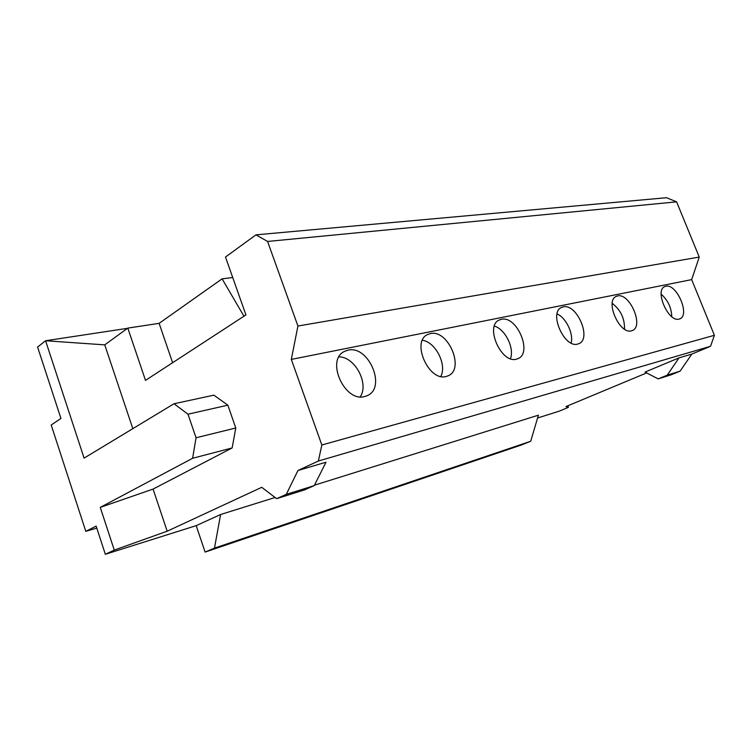 <?xml version="1.0" encoding="UTF-8"?>
<svg xmlns="http://www.w3.org/2000/svg" width="752" height="752" viewBox="0 0 752 752"><rect width="100%" height="100%" fill="white"/><g stroke="black" fill="none" stroke-linecap="round" stroke-linejoin="round"><path stroke-width="1.13" d="M275.091 497.486L220.599 514.518L196.169 525.657L105.346 554.29L96.124 526.071L85.813 531.344L51.202 425.002L60.94 418.441L37.6 347.057L45.581 340.75L127.483 328.333M286.286 494.365L297.952 470.508L326.02 462.207L314.223 485.623L286.286 494.365L276.633 498.67L261.743 487.315L167.188 531.213L153.079 489.091L232.152 447.938L235.78 428.001L227.856 405.187L213.888 395.157L174.022 403.749L84.092 458.109L45.581 340.75L104.754 344.867L127.812 328.098L159.133 323.351L222.094 278.842L232.725 277.526M297.952 470.508L318.378 461.023L710.537 346.287L691.859 354.07L680.099 371.14L671.113 374.816L658.15 378.886L667.203 375.182L679.018 357.867L691.859 354.07M167.188 531.213L114.266 550.088L100.26 507.384L153.079 489.091M105.346 554.29L114.266 550.088M530.705 441.264L214.48 548.114L205.117 552.071L521.296 445.034L530.705 441.264L538.413 415.179L314.439 485.19M646.673 372.917L565.974 406.569L568.437 407.34L559.225 411.165L537.586 417.999M658.15 378.886L645.047 372.071L679.018 357.867M661.149 294.135C667.889 300.161 671.423 307.681 671.771 316.667M255.971 234.85L666.526 197.71L676.603 201.846L699.257 257.071L297.924 326.03L267.58 241.458L255.971 234.85L225.487 257.024L245.932 314.928L145.503 380.38L127.812 328.098M699.257 257.071L691.671 279.622L714.4 335.298L710.537 346.287M612.231 303.347C620.663 309.899 624.752 318.491 624.498 329.141M557.072 313.913C566.021 317.748 573.71 333.662 571.125 343.034M494.384 326.105C505.222 329.132 514.641 348.223 510.429 358.666M422.436 340.261C435.587 342.028 447.139 364.776 440.813 376.432M338.992 356.871C354.991 356.749 369.298 383.699 360.227 396.84M243.958 316.216L222.094 278.842M172.612 362.718L159.133 323.351M132.822 428.649L104.754 344.867M297.924 326.03L291.315 359.409L321.837 444.996L318.378 461.023M85.813 531.344L96.792 528.111M567.835 405.789L568.437 407.34M676.603 201.846L267.58 241.458M174.022 403.749L187.981 414.202L196.046 437.777L192.615 458.278L100.26 507.384M205.117 552.071L196.169 525.657M680.099 371.14L667.203 375.182M227.856 405.187L187.981 414.202M235.78 428.001L196.046 437.777M232.152 447.938L192.615 458.278M314.223 485.623L304.532 489.909L276.633 498.67M291.315 359.409L691.671 279.622M679.112 319.083L679.808 318.857C690.421 315.276 676.621 283.231 665.821 286.249L664.815 286.568C654.231 290.187 668.481 322.693 679.112 319.083M631.492 330.814L632.347 330.532C644.191 326.415 629.715 292.613 617.599 295.95L616.358 296.344C604.57 300.527 619.573 334.809 631.492 330.814M577.724 344.059L578.805 343.702C592.087 338.926 576.859 303.188 563.173 306.891L561.631 307.399C548.424 312.277 564.273 348.505 577.724 344.059M516.549 359.127L517.921 358.657C532.933 353.073 516.84 315.191 501.293 319.337L499.328 319.995C484.438 325.748 501.274 364.109 516.549 359.127M446.321 376.423L448.107 375.803C465.187 369.185 448.107 328.944 430.294 333.615L427.728 334.49C410.846 341.361 428.828 382.054 446.321 376.423M364.852 396.483L367.258 395.637C386.829 387.684 368.593 344.858 348.007 350.169L344.566 351.372C325.325 359.719 344.689 402.903 364.852 396.483M321.837 444.996L714.4 335.298M214.48 548.114L220.599 514.518"/></g></svg>
